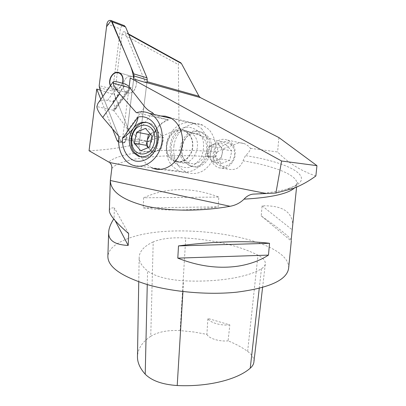 <?xml version="1.0" encoding="UTF-8"?>
<svg xmlns="http://www.w3.org/2000/svg" width="406" height="406" viewBox="0 0 406 406"><rect width="100%" height="100%" fill="white"/><g stroke="black" fill="none" stroke-linecap="round" stroke-linejoin="round"><path stroke-width="0.3" stroke-dasharray="2.03 1.52" d="M118.633 140.938L120.683 141.283L100.439 90.239L114.512 94.791L122.15 33.865C122.648 32.038 123.561 31.389 124.881 31.932L144.84 81.012L147.033 81.631M89.051 150.738C123.815 149.139 153.803 141.628 179.031 128.22L178.351 64.539C178.523 62.986 179.234 62.346 180.492 62.62M146.901 82.677L146.053 82.438L144.84 81.012M146.053 82.438L146.876 82.89L139.42 141.892L146.876 82.89M129.463 87.447L128.976 88.122L122.556 139.156L126.063 139.765L133.716 78.987M118.653 142.323L118.76 142.364C120.709 142.719 121.978 141.648 122.556 139.156M100.815 99.328L112.492 128.885M152.438 112.635L135.528 135.376L139.273 139.7L151.205 141.811C153.295 130.656 158.893 123.251 168.003 119.603L156.305 116.928L160.761 115.984M154.047 114.421L156.305 116.928M151.651 167.729C142.095 162.212 137.969 152.869 139.273 139.7M173.92 145.84C175.823 130.6 190.906 119.547 202.944 125.266L209.141 129.697C216.261 138.578 217.367 148.835 212.455 160.482C206.177 171.144 197.971 175.26 187.836 172.824C177.371 168.231 172.733 159.238 173.92 145.84M217.306 152.037C221.757 149.149 227.314 146.794 233.973 144.967C237.195 142.734 240.728 142.318 244.574 143.729L247.802 145.581L250.522 148.337C250.025 150.814 248.335 153.235 245.447 155.61L243.027 160.801C240.281 168.064 235.064 170.794 227.38 169.008C221.615 166.993 217.712 163.095 215.672 157.315C215.195 154.777 215.738 153.016 217.306 152.037C171.083 147.632 120.328 151.23 108.823 162.004M179.031 128.22C196.433 134.767 214.744 140.349 233.973 144.967M250.522 148.337L277.592 151.976C288.306 162.999 301.064 170.992 315.873 175.965M278.892 137.558L277.592 151.976M153.204 241.935C144.292 246.051 139.613 251.096 139.172 257.064C139.009 261.576 141.811 266.204 147.571 270.944C154.97 276.39 166.978 279.668 183.593 280.779C217.002 282.53 248.178 277.268 261.464 268.726C263.88 267.209 265.169 265.534 265.341 263.707C265.473 260.728 263.017 257.881 257.983 255.171C239.078 245.711 214.997 239.987 185.74 238.002C172.017 237.261 161.172 238.571 153.204 241.935L150.748 336.305C142.344 341.923 137.918 348.622 137.472 356.402M253.917 361.888C254.161 358.173 252.065 354.677 247.63 351.393C242.083 347.369 235.571 343.857 228.091 340.857L229.816 324.896L207.887 318.446C209.506 322.521 220.808 325.906 229.816 324.896M150.748 336.305C157.954 331.89 167.754 329.987 180.142 330.601L193.713 331.976L206.898 334.371L207.887 318.446M206.898 334.371C208.735 338.447 219.367 341.761 228.091 340.857M288.646 268.082C290.29 237.068 171.281 219.042 124.916 239.839C114.203 244.265 108.519 249.781 107.869 256.394M291.183 239.905C288.833 236.262 278.851 228.263 261.22 215.916L262.093 205.847C282.546 205.213 292.772 211.947 292.767 226.051M109.361 210.557C109.518 208.628 111.198 207.72 114.401 207.831L114.035 218.489L113.731 218.961M143.673 197.788C166.825 187.171 191.876 186.927 218.824 197.057L218.129 206.847C190.475 210.699 165.506 211.039 143.227 207.867L143.673 197.788L218.824 197.057M143.227 207.867L218.129 206.847M128.661 233.623L114.401 207.831M115.177 220.671L114.035 218.489M262.093 205.847L292.173 229.801M261.22 215.916L291.087 240.91M210.46 156.442C211.272 162.111 214.023 165.876 218.702 167.744C225.863 169.322 231.141 166.166 234.531 158.274C236.48 149.809 234.181 143.765 227.639 140.131L225.228 139.456C217.169 137.903 209.181 147.221 210.46 156.442M207.024 135.695C218.651 146.947 205.781 172.042 191.698 166.135C174.712 161.207 182.061 128.113 199.463 131.595L202.416 132.432L207.024 135.695M120.683 141.283L122.282 142.948C124.226 143.303 125.49 142.242 126.063 139.765M100.444 90.193L120.643 141.11L122.252 142.785C124.216 143.14 125.484 142.075 126.063 139.578L133.696 78.982M113.563 109.376L128.976 88.122M135.528 135.376C132.539 134.102 130.027 132.224 127.997 129.737L113.518 110.29L113.634 109.28L114.781 108.92L130.28 87.371L129.088 87.229M150.509 134.122L152.818 132.605C155.686 131.508 158.208 132.092 160.395 134.361C162.436 136.827 163.121 139.877 162.451 143.501C161.578 147.068 159.72 149.499 156.878 150.793L161.273 148.992L163.633 137.999L151.976 135.792M148.205 147.617L149.342 148.926C151.484 151.22 153.991 151.839 156.878 150.793L152.519 152.58L140.709 150.733M152.519 152.58L148.373 147.545M163.633 137.999L157.178 130.742L150.169 133.741M161.273 148.992L149.575 147.043M157.178 130.742L145.45 128.382M147.388 122.642L150.25 123.439C165.689 129.022 157.518 160.989 141.785 157L141.435 156.929M170.454 157.853L175.316 161.192C182.776 162.862 188.293 159.411 191.865 150.839C193.926 141.653 191.551 135.122 184.735 131.25L182.228 130.539C170.144 128.012 161.405 148.576 170.454 157.853M182.152 130.047C166.516 126.88 159.797 157.097 175.047 161.618C182.725 163.334 188.399 159.776 192.074 150.956C194.2 141.501 191.759 134.777 184.745 130.783L182.152 130.047M184.923 160.045L189.709 163.298C197.042 164.932 202.457 161.593 205.954 153.285C207.973 144.379 205.629 138.035 198.93 134.259C186.603 128.387 175.037 150.047 184.923 160.045M184.288 162.055L189.942 165.887C204.056 171.814 216.956 146.622 205.304 135.33L200.686 132.057C186.298 125.139 172.763 150.382 184.288 162.055M114.781 108.92L115.7 109.128L112.822 101.678L107.605 100.434C103.657 99.521 100.688 100.15 98.699 102.322M113.518 110.29L96.867 106.585M193.484 134.731C203.883 144.922 192.292 167.673 179.67 162.288C164.501 157.802 171.175 127.87 186.724 131.026L189.303 131.757L193.484 134.731M198.712 131.767L202.898 139.167C204.162 145.257 203.619 151.255 201.269 157.158C197.955 162.385 193.708 165.851 188.541 167.551C183.279 167.917 178.64 166.272 174.621 162.628L170.647 155.305C169.475 149.378 170.002 143.546 172.23 137.801C175.387 132.645 179.503 129.138 184.578 127.281C189.82 126.713 194.53 128.21 198.712 131.767M201.34 128.403C208.379 137.233 209.46 147.449 204.588 159.05C198.367 169.672 190.247 173.773 180.223 171.347C170.007 166.861 165.42 158.03 166.455 144.861C168.175 129.55 183.192 118.273 195.195 123.982L201.34 128.403M118.948 136.472L151.575 142.232C153.575 130.971 159.177 123.566 168.383 120.019L136.375 112.726M115.7 109.128L131.184 87.62L129.194 86.382M130.28 87.371L131.184 87.62M112.822 101.678L125.424 84.047M113.005 102.058L125.748 84.235M168.383 120.019L168.003 119.603M151.575 142.232L151.205 141.811M216.271 163.288C221.047 168.688 230.095 166.653 233.328 159.274C236.728 151.976 232.734 142.628 225.909 141.674C215.936 139.557 208.745 155.874 216.271 163.288M225.853 144.572L231.811 150.91L229.705 160.385L221.681 163.41L215.825 157.051L217.89 147.688L225.853 144.572L217.134 142.816L223.158 149.271L222.092 154.107L221.021 158.939L212.896 162.035L206.974 155.559L209.07 146.008L217.134 142.816M209.07 146.008L217.89 147.688M206.974 155.559L215.825 157.051M212.896 162.035L221.681 163.41M221.021 158.939L229.705 160.385M223.158 149.271L231.811 150.91M209.927 158.787C211.927 160.822 214.266 161.39 216.946 160.492C219.58 159.375 221.295 157.244 222.092 154.107C222.696 150.92 222.041 148.231 220.138 146.033C218.098 144.013 215.748 143.475 213.089 144.419C210.486 145.566 208.796 147.688 208.024 150.783C207.425 153.925 208.06 156.589 209.927 158.787M128.798 76.516L132.823 76.719C139.755 79.566 135.675 94.415 128.377 93.01L126.936 92.604C121.095 90.391 122.49 78.287 128.798 76.516C122.49 78.287 121.095 90.391 126.936 92.604C134.427 96.461 140.577 79.997 132.823 76.719L128.798 76.516M114.512 94.791L134.066 143.369L135.655 145.013C137.593 145.363 138.852 144.323 139.42 141.892C138.852 144.323 137.593 145.363 135.655 145.013L134.066 143.369L113.076 91.213L112.843 89.208L120.389 28.943C120.922 26.573 122.115 25.431 123.967 25.517M110.396 85.773L113.487 89.087L114.944 89.498C122.328 90.919 126.479 75.673 119.465 72.786L118.659 72.476M122.434 83.22C120.871 87.376 118.385 89.401 114.974 89.295L113.563 88.899L110.528 85.585M122.465 83.23C120.455 88.163 117.496 90.056 113.589 88.904C106.905 86.356 110.285 71.943 117.42 72.654L118.588 72.847M126.038 139.573L133.665 78.977L126.261 137.771L124.393 142.46L120.734 141.374L118.907 136.797L120.612 141.105L122.221 142.78C124.185 143.135 125.454 142.07 126.038 139.573L139.42 141.892L126.063 139.578M102.88 96.405L118.623 136.091L102.88 96.405M110.381 85.793L113.457 89.076C117.471 90.264 120.526 88.33 122.617 83.271M128.727 34.48L125.418 32.653M122.15 33.865L178.351 64.539M111.812 168.52C120.267 157.198 170.084 152.986 215.672 157.315M252.913 194.134C267.432 193.144 278.917 191.383 287.367 188.861C320.207 178.99 291.442 162.74 245.447 155.61M147.261 284.565L147.571 270.944M182.933 291.549L183.593 280.779M259.251 288.346L261.464 268.726M247.63 351.393L257.983 255.171M180.142 330.601L185.74 238.002M243.027 160.801C273.751 165.871 297.466 174.874 296.923 183.624L294.477 188.003M113.873 110.858L130.123 88.269M127.997 129.737L144.825 106.89M107.605 100.434L120.272 82.621M112.843 89.208L99.201 85.651M106.91 23.873L120.389 28.943M99.434 87.706L113.076 91.213M128.499 33.926L124.952 31.972M160.512 169.393L187.836 172.824M169.505 117.456L202.944 125.266M296.578 187.141L296.923 183.624C297.197 182.736 297.547 182.456 297.979 182.801L297.004 184.263C295.274 185.841 292.061 187.374 287.367 188.861L293.34 188.44M138.745 281.825L139.172 257.064M262.58 287.448L265.341 263.707M108.646 232.552L108.656 232.257M110.346 180.249L110.356 179.934M218.702 167.744L227.38 169.008M227.639 140.131L244.574 143.729M118.76 142.364L122.282 142.948M198.93 134.259L184.735 131.25M189.709 163.298L175.316 161.192M175.047 161.618L179.67 162.288M184.745 130.783L189.303 131.757M133.29 165.409L180.223 171.347M171.444 118.466L195.195 123.982M148.667 123.104L150.25 123.439M202.416 132.432L200.686 132.057M191.698 166.135L189.942 165.887M119.435 72.775L132.823 76.719L119.465 72.786M113.457 89.076L126.936 92.604L113.487 89.087"/><path stroke-width="0.61" d="M180.492 62.62L181.446 63.529L199.016 96.258L200.336 97.587L278.892 137.558L316.949 165.653L281.607 160.999L275.902 193.028L266.346 193.52L109.544 162.491L89.051 150.738L96.745 89.036L100.439 90.239M134.422 79.195L146.876 82.89L147.251 79.906L134.046 75.988L133.787 73.867L112.137 21.802L111.102 20.564C109.031 19.95 107.631 21.051 106.91 23.873L99.201 85.651L99.434 87.706L102.88 96.405C101.256 92.989 100.028 89.406 99.201 85.646L106.555 26.7L111.137 20.584L125.099 52.968C128.392 61.367 132.929 69.406 133.665 78.977L134.046 75.988M130.504 78.099L281.607 160.999M129.194 86.382L125.424 84.047L120.272 82.621C115.761 81.388 113.325 81.225 112.959 82.149L113.37 83.26L129.753 87.716L129.088 87.229L130.255 77.942M112.492 128.885L117.156 140.689L118.653 142.323M96.745 89.036L100.815 99.328M129.753 87.716L144.825 106.89C146.926 109.346 149.464 111.264 152.438 112.635L154.047 114.421M160.761 115.984L165.217 116.157L169.505 117.456C179.904 121.962 185.38 137.365 181.081 150.743C176.915 164.171 164.161 172.19 153.641 168.536L151.651 167.729M110.341 180.497C110.584 191.444 122.328 199.955 145.571 206.025C168.531 211.374 201.087 211.582 230.075 206.284L110.341 180.497L111.812 168.52C112.031 165.983 111.274 163.973 109.544 162.491M230.075 206.284C235.444 205.36 240.098 202.98 244.042 199.148C246.599 196.271 249.553 194.601 252.913 194.134L266.346 193.52M316.949 165.653L315.873 175.965C308.743 181.213 301.237 185.369 293.35 188.44L275.902 193.028M138.745 281.825L137.472 356.402C137.299 362.274 139.877 368.206 145.216 374.195C151.778 380.762 162.441 384.543 177.209 385.533C208.237 387.009 237.444 379.554 250.238 368.206C252.461 366.268 253.689 364.162 253.917 361.888L262.58 287.448M108.646 232.552L107.869 256.394C107.859 266.772 120.917 276.141 147.048 284.499C172.692 292.021 208.202 295.101 236.612 292.193C269.828 287.915 287.174 279.881 288.646 268.082L291.341 240.601M269.538 243.295C261.642 242.275 252.009 241.743 240.646 241.702C220.915 241.702 200.199 243.103 178.508 245.894L177.798 258.13C198.681 266.377 218.981 269.021 238.703 266.057C250.111 264.179 260.038 260.53 268.473 255.11L269.538 243.295L178.508 245.894M296.578 187.141L291.183 239.905M113.731 218.961C110.559 223.919 108.869 228.35 108.656 232.257C108.28 240.388 114.791 244.788 128.194 245.447L128.661 233.623C115.578 222.214 109.148 214.525 109.361 210.557L110.346 180.249M128.194 245.447L115.177 220.671M268.473 255.11L177.798 258.13M148.373 147.545C147.134 145.246 146.789 142.694 147.342 139.877L150.509 134.122M149.575 147.043L151.976 135.792L145.45 128.382L136.66 132.199L134.315 143.293L140.709 150.733L149.575 147.043M150.169 133.741L148.494 134.452L146.19 145.297L148.205 147.617M146.19 145.297L134.315 143.293M148.494 134.452L136.66 132.199M134.756 150.662C139.233 154.803 144.12 155.092 149.413 151.514C155.589 145.845 156.609 134.533 151.509 128.326C146.901 124.282 142.009 124.104 136.822 127.788C130.839 133.493 129.849 144.44 134.756 150.662M141.435 156.929L140.085 156.543L134.888 152.874C125.332 142.76 134.523 120.176 147.388 122.642M98.699 102.322L97.917 103.428L96.867 106.585C97.095 109.417 99.054 113.035 102.754 117.441L118.948 136.472C117.045 149.251 123.328 162.202 133.29 165.409C143.805 169.124 156.599 160.913 160.796 147.2C165.125 133.538 159.654 117.841 149.246 113.31L171.444 118.466M138.167 117.004C137.573 120.694 135.954 124.475 133.305 128.347C130.26 132.158 126.636 135.487 122.439 138.345L138.167 117.004C146.708 115.213 155.031 121.186 157.68 131.321C159.035 139.547 157.452 147.068 152.935 153.884C147.713 159.812 141.816 162.187 135.249 161.015C127.108 158.436 121.795 148.885 122.439 138.345M113.37 83.26C113.731 85.94 115.822 89.467 119.643 93.837L136.375 112.726C140.78 111.295 145.074 111.493 149.246 113.31M133.305 128.347C137.766 122.805 142.887 121.054 148.667 123.104C155.96 127.342 158.482 134.559 156.239 144.749C152.382 154.26 146.459 158.117 138.482 156.31L133.28 152.631C128.012 145.008 128.022 136.913 133.305 128.347M118.659 72.476C113.162 70.527 107.458 79.789 110.396 85.773M110.528 85.585C108.072 80.322 112.366 72.177 117.395 72.649L119.339 73.136C122.526 75.146 123.556 78.505 122.434 83.22M118.588 72.847L119.369 73.146C122.556 75.151 123.586 78.515 122.465 83.23M123.967 25.517L125.555 26.948L146.997 77.835L147.251 79.906M118.623 136.091L118.907 136.797L118.623 136.091M122.617 83.271C123.81 78.368 122.749 74.871 119.435 72.775L115.36 72.583C110.376 75.379 108.717 79.784 110.381 85.793M181.446 63.529L128.727 34.48M147.033 81.631L199.016 96.258M200.336 97.587L146.901 82.677M145.216 374.195L147.261 284.565M177.209 385.533L182.933 291.549M250.238 368.206L259.251 288.346M294.477 188.003C287.783 193.87 270.969 197.585 244.042 199.148M117.156 140.689L118.633 140.938M102.754 117.441L119.643 93.837M125.555 26.948L112.137 21.802M133.787 73.867L146.997 77.835M180.812 62.798L128.499 33.926M153.641 168.536L160.512 169.393M97.917 103.428L112.959 82.149M138.482 156.31L140.085 156.543M124.53 25.735L111.102 20.564"/></g></svg>
